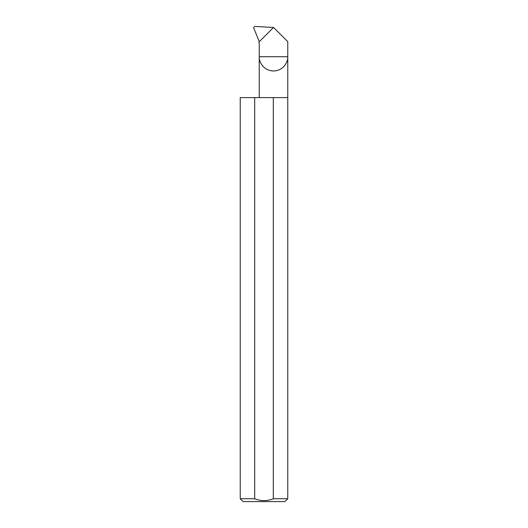 <?xml version="1.0" encoding="UTF-8"?>
<svg xmlns="http://www.w3.org/2000/svg" width="528" height="528" viewBox="0 0 528 528"><rect width="100%" height="100%" fill="white"/><g stroke="black" fill="none" stroke-linecap="round" stroke-linejoin="round"><path stroke-width="0.79" d="M287.767 498.749L273.313 498.749C267.095 501.25 260.891 501.25 254.687 498.749L240.233 498.749L243.085 501.6L284.915 501.6L287.767 498.749L287.767 56.72L259.248 56.72L259.248 43.316L258.832 42.174L273.57 27.436L287.767 41.633L287.767 56.72C288.341 60.892 284.057 70.785 273.504 70.983C262.951 70.785 258.674 60.892 259.248 56.72L259.248 97.601M273.313 498.749L273.313 97.601L287.767 97.601M240.233 498.749L240.233 97.601L254.687 97.601L254.687 498.749M273.517 27.489L254.813 26.4L253.605 27.753L259.321 41.686M273.313 97.601L254.687 97.601"/></g></svg>
